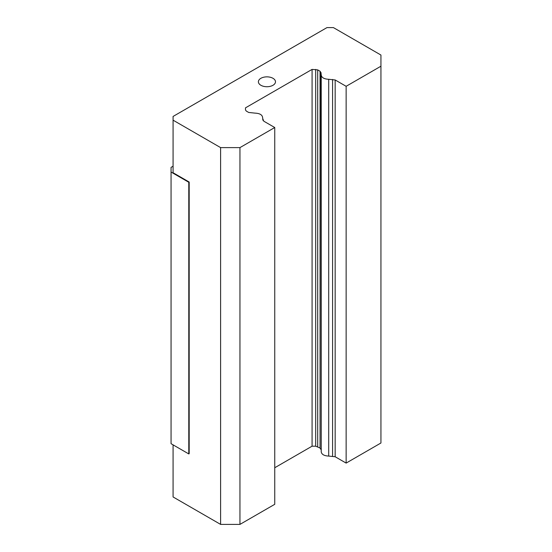 <?xml version="1.0" encoding="UTF-8"?>
<svg xmlns="http://www.w3.org/2000/svg" width="552" height="552" viewBox="0 0 552 552"><rect width="100%" height="100%" fill="white"/><g stroke="black" fill="none" stroke-linecap="round" stroke-linejoin="round"><path stroke-width="0.83" d="M272.978 78.301A8.549 4.933 180 0 1 275.482 81.793A8.549 4.933 180 0 1 266.933 86.726A8.549 4.933 180 0 1 258.391 81.793A8.549 4.933 180 0 1 263.663 77.232A8.549 4.933 180 0 1 272.978 78.301M274.751 467.744L312.08 446.188L312.08 69.4L245.481 107.854L245.481 109.938L246.316 111.097L248.669 112.456L255.121 113.132C259.716 113.36 262.207 114.802 262.6 117.452L262.835 119.881M262.918 120.281L262.918 119.004L263.773 121.178L274.751 127.519L239.947 147.612L220.607 147.612L173.073 120.17L173.073 116.444L326.963 27.6L333.408 27.6L380.942 55.041L380.942 66.206L346.138 86.305L335.161 79.964L328.702 79.288C324.107 79.06 321.616 77.625 321.223 74.968L320.988 72.54M312.08 69.4L317.697 69.883L320.05 71.242L320.967 72.733M320.912 73.423L321.223 451.833L321.223 74.968M312.08 446.188L315.682 446.188L315.682 69.4M274.751 127.519L274.751 504.307L239.947 524.4L220.607 524.4L173.073 496.959L173.073 444.857M380.942 66.206L380.942 442.994L346.138 463.093L335.161 456.752L328.702 456.076C324.107 455.848 321.616 454.413 321.223 451.757L321.223 75.12M315.682 446.188L320.05 448.031L320.967 449.521M220.607 524.4L220.607 147.612M173.073 120.17L173.073 172.735L189.184 182.036L189.184 453.696L188.784 453.93L188.784 182.27L189.184 182.036M346.138 86.305L346.138 463.093M239.947 147.612L239.947 524.4M173.073 166.221L171.058 167.38L171.058 443.691L188.784 453.93M188.784 182.27L171.058 172.031M328.702 79.288L328.702 456.076M317.697 446.671L317.697 69.883M335.161 79.964L335.161 456.752M320.05 448.031L320.05 71.242M332.58 79.433L332.58 456.221M262.855 120.06L262.855 119.687"/></g></svg>
